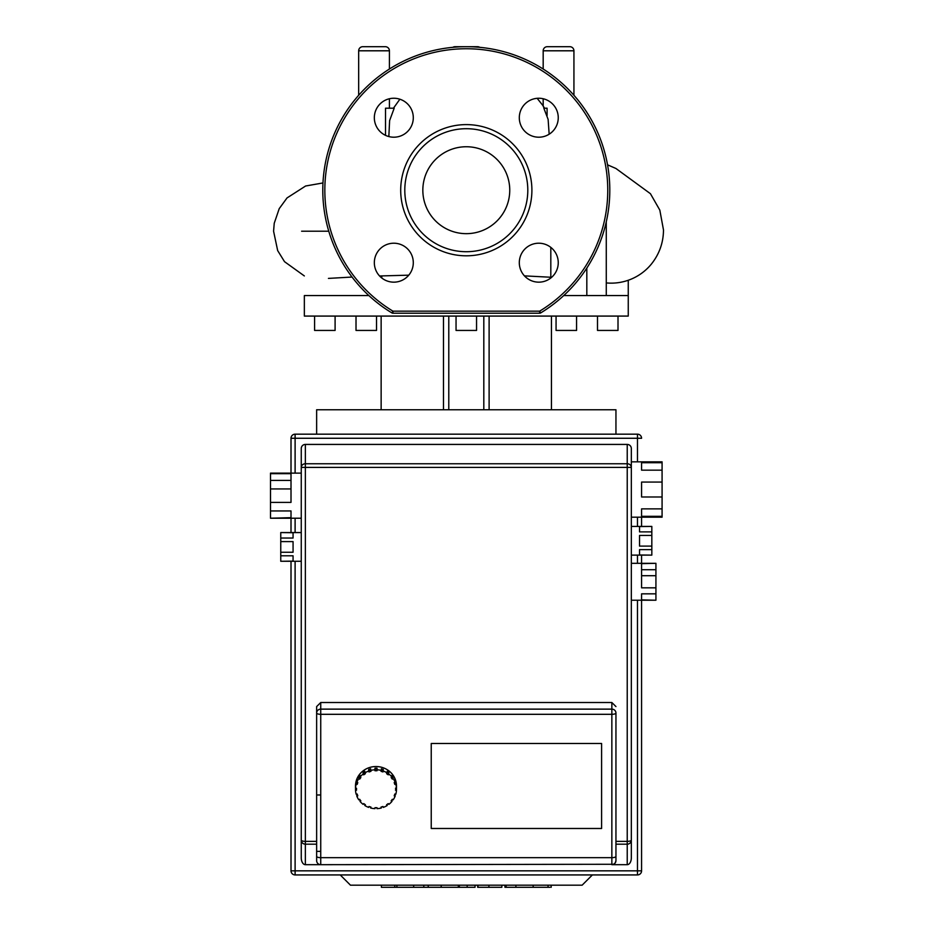 <?xml version="1.0" encoding="UTF-8"?>
<svg xmlns="http://www.w3.org/2000/svg" width="934" height="934" viewBox="0 0 934 934"><rect width="100%" height="100%" fill="white"/><g stroke="black" fill="none" stroke-linecap="round" stroke-linejoin="round"><path stroke-width="1.4" d="M466.299 146.743A43.466 43.466 0 0 0 422.833 190.209A43.466 43.466 0 0 0 466.299 233.663A43.466 43.466 0 0 0 509.754 190.209A43.466 43.466 0 0 0 466.299 146.743M466.299 255.811A65.602 65.602 0 0 0 531.901 190.209A65.602 65.602 0 0 0 466.299 124.607A65.602 65.602 0 0 0 400.698 190.209A65.602 65.602 0 0 0 466.299 255.811M466.299 251.713A61.504 61.504 0 0 0 527.803 190.209A61.504 61.504 0 0 0 466.299 128.705A61.504 61.504 0 0 0 404.796 190.209A61.504 61.504 0 0 0 466.299 251.713M519.304 262.688A19.474 19.474 0 0 0 538.778 282.161A19.474 19.474 0 0 0 558.252 262.688A19.474 19.474 0 0 0 538.778 243.214A19.474 19.474 0 0 0 519.304 262.688M538.778 137.205A19.474 19.474 0 0 0 558.252 117.719A19.474 19.474 0 0 0 538.778 98.245A19.474 19.474 0 0 0 519.304 117.719A19.474 19.474 0 0 0 538.778 137.205M413.295 117.719A19.474 19.474 0 0 0 393.809 98.245A19.474 19.474 0 0 0 374.336 117.719A19.474 19.474 0 0 0 393.809 137.205A19.474 19.474 0 0 0 413.295 117.719M393.809 243.214A19.474 19.474 0 0 0 374.336 262.688A19.474 19.474 0 0 0 393.809 282.161A19.474 19.474 0 0 0 413.295 262.688A19.474 19.474 0 0 0 393.809 243.214M391.883 312.913L392.945 311.162A141.454 141.454 0 0 1 358.586 98.502A141.454 141.454 0 0 1 574.001 98.502A141.454 141.454 0 0 1 539.642 311.162L539.642 313.217A2.055 2.055 0 0 0 540.704 312.913A143.509 143.509 0 0 0 575.566 97.171A143.509 143.509 0 0 0 357.033 97.171A143.509 143.509 0 0 0 391.883 312.913A2.055 2.055 0 0 0 392.945 313.217L392.945 311.162L539.642 311.162L540.704 312.913M539.642 313.217L392.945 313.217M504.932 885.187L504.932 887.3L550.021 887.3M548.048 885.187L548.048 887.3M477.683 885.187L477.683 887.3L501.85 887.3L501.85 885.187M488.902 885.187L488.902 887.3M475.032 885.187L475.032 887.3L459.33 887.3L459.33 885.187M381.411 885.187L381.411 887.3L459.33 887.3M394.767 885.187L394.767 887.3M396.903 885.187L396.903 887.3M413.68 885.187L413.68 887.3M423.803 885.187L423.803 887.3M428.227 885.187L428.227 887.3M441.187 885.187L441.187 887.3M270.51 502.387L270.51 488.949L291.011 488.949L291.011 502.387L270.51 502.387L270.51 510.945L291.011 510.945L291.011 517.669L270.51 518.218L301.262 518.218L301.262 532.567L280.76 532.567L293.066 532.719L293.066 538.042L280.76 538.042L280.76 532.719M280.76 552.251L280.76 541.592L293.066 541.592L293.066 552.251L280.76 552.251L280.76 555.8L293.066 555.8L293.066 561.124L280.76 561.276L301.262 561.276L301.262 857.856A6.83 4.098 90 0 0 305.36 864.686L305.36 844.184L316.638 844.184M651.827 526.566L651.827 531.89L639.533 531.89L639.533 526.566L651.827 526.426L631.326 526.426L631.326 517.191L662.078 517.191L662.078 516.327L641.576 516.327L641.576 508.867L662.078 508.867L662.078 496.981L641.576 496.981L641.576 482.061L662.078 482.061L662.078 496.981M655.925 563.646L655.925 569.717L641.576 569.717L641.576 563.646L655.925 563.319L631.326 563.319L631.326 555.123L651.827 555.123L639.533 554.971L639.533 549.647L651.827 549.647L651.827 546.098L639.533 546.098L639.533 535.451L651.827 535.451L651.827 546.098M627.228 864.686L611.852 864.686A4.098 4.098 0 0 0 615.95 860.588L615.95 844.184L627.228 844.184L627.228 864.686A6.83 4.098 90 0 0 631.326 857.856L631.326 600.223L655.925 600.223L641.576 599.897L641.576 593.837L655.925 593.837L655.925 587.836L641.576 587.836L641.576 575.706L655.925 575.706L655.925 587.836M655.925 593.837L655.925 599.897M655.925 575.706L655.925 569.717M651.827 549.647L651.827 554.971M651.827 535.451L651.827 531.89M662.078 508.867L662.078 516.327M662.078 470.164L641.576 470.164L641.576 462.704L662.078 462.704L662.078 482.061M631.326 489.521L631.326 461.84L662.078 461.84L662.078 462.704M280.76 561.124L280.76 555.8M280.76 538.042L280.76 541.592M270.51 473.666L291.011 473.666L291.011 480.391L270.51 480.391L270.51 473.118L301.262 473.118L301.262 448.518A4.098 4.098 0 0 1 305.36 444.421L627.228 444.421A4.098 4.098 0 0 1 631.326 448.518L631.326 461.84M270.51 517.669L270.51 510.945M270.51 480.391L270.51 488.949M431.239 828.481L431.239 743.487L601.601 743.487L601.601 828.481L431.239 828.481L601.601 828.481L601.601 743.487L431.239 743.487L431.239 828.481M637.478 434.17L637.478 438.268L641.576 438.268A4.098 4.098 0 0 0 637.478 434.17L295.109 434.17A4.098 4.098 0 0 0 291.011 438.268L291.011 473.666M291.011 561.276L291.011 870.838A4.098 4.098 0 0 0 295.109 874.936L637.478 874.936A4.098 4.098 0 0 0 641.576 870.838L641.576 600.223M641.576 575.706L641.576 569.717M641.576 563.646L641.576 555.123M641.576 526.426L641.576 517.191M291.011 480.391L291.011 488.949M291.011 518.218L291.011 532.567M316.638 860.588L316.638 856.373L316.638 860.588A4.098 4.098 0 0 0 320.736 864.686L305.36 864.686M631.326 857.856L631.326 448.518M627.228 844.184A4.098 4.098 0 0 0 631.326 840.086A4.098 1.284 180 0 1 627.228 841.371L627.228 844.184M301.262 448.518L301.262 840.086A4.098 4.098 0 0 0 305.36 844.184L305.36 841.371A4.098 1.284 180 0 1 301.262 840.086L301.262 857.856M615.95 841.371L627.228 841.371L627.228 467.409L631.326 467.397A4.098 3.643 180 0 0 627.228 463.754L627.228 467.397L305.36 467.409L305.36 463.754A4.098 3.643 180 0 0 301.262 467.397L305.36 467.409L305.36 841.371L316.638 841.371L316.638 706.571L316.638 856.373A4.098 1.296 0 0 0 320.736 857.669L320.736 864.686L613.626 864.277L615.319 862.771L615.95 860.588L615.95 713.016A4.098 3.888 180 0 0 611.852 709.128L611.852 714.312A4.098 1.296 0 0 0 615.95 713.016M316.638 706.571L320.736 702.52L611.852 702.52L615.95 706.571M396.495 787.607A20.501 19.451 0 0 1 396.471 788.576L396.471 790.187L395.467 790.187L396.471 786.626A20.501 19.451 0 0 1 396.495 787.607L396.495 785.984A20.501 19.451 0 0 0 375.993 766.534A20.501 19.451 0 0 0 355.492 785.984L355.492 787.607A20.501 19.451 0 0 1 355.515 786.626L355.515 788.249L356.519 788.249L356.519 790.187L355.515 790.187L355.515 788.576A20.501 19.451 0 0 1 355.492 787.607M396.471 790.187A20.501 19.451 0 0 1 395.782 794.297L394.825 794.005L394.195 795.85L395.152 796.153A20.501 19.451 0 0 1 393.156 799.854L392.35 799.294L391.148 800.87L391.953 801.43A20.501 19.451 0 0 1 388.859 804.361L388.264 803.602L386.606 804.746L387.201 805.505A20.501 19.451 0 0 1 383.29 807.396L382.987 806.497L381.037 807.093L381.341 808.003A20.501 19.451 0 0 1 377.021 808.646L377.021 807.7L377.021 808.646M395.292 794.145A20.501 19.451 0 0 1 395.152 794.53L395.152 796.153M391.953 799.808L391.953 801.43M387.201 804.337L387.201 805.505M381.341 806.999L381.341 808.003M374.966 808.646L374.966 807.7L374.966 808.646A20.501 19.451 0 0 1 370.635 808.003L370.635 806.999M370.635 808.003L370.95 807.093L369 806.497L368.685 807.396A20.501 19.451 0 0 1 364.785 805.505L364.785 804.337M364.785 805.505L365.369 804.746L363.711 803.602L363.128 804.361A20.501 19.451 0 0 1 360.034 801.43L360.034 799.808M360.034 801.43L360.839 800.87L359.637 799.294L358.819 799.854A20.501 19.451 0 0 1 356.835 796.153L356.835 794.53A20.501 19.451 0 0 1 356.683 794.145M356.835 796.153L357.78 795.85L357.15 794.005L356.204 794.297A20.501 19.451 0 0 1 355.515 790.187M355.515 788.576L356.519 788.249M356.204 782.529A20.501 19.451 0 0 1 356.835 780.672L356.835 782.283L357.78 782.587L357.15 784.432L356.204 784.14L356.204 782.529L357.278 782.423M357.15 784.432L357.15 782.82M358.819 778.582L358.819 776.971L360.839 777.567L359.637 779.143L358.819 778.582A20.501 19.451 0 0 0 356.835 782.283M359.637 779.143L359.637 777.52M358.819 776.971A20.501 19.451 0 0 1 360.034 775.395L360.034 777.006A20.501 19.451 0 0 1 363.128 774.076L363.128 772.453L363.711 773.224L364.785 772.488M363.128 772.453A20.501 19.451 0 0 1 364.785 771.309L365.369 773.691L363.711 774.835L363.128 774.076M363.711 774.835L363.711 773.224M368.685 769.418A20.501 19.451 0 0 1 370.635 768.822L370.95 771.344L369 771.939L368.685 771.04L368.685 769.418L369 770.328L370.635 769.814M369 771.939L369 770.328M374.966 769.791L374.966 768.168A20.501 19.451 0 0 1 377.021 768.168L377.021 770.737L374.966 770.737L374.966 769.791A20.501 19.451 0 0 0 370.635 770.433M374.966 769.126L377.021 769.126M381.341 770.433L381.341 768.822A20.501 19.451 0 0 1 383.29 769.418L382.987 771.939L381.037 771.344L381.341 770.433A20.501 19.451 0 0 0 377.021 769.791M381.341 769.814L382.987 770.328L383.29 769.418M382.987 771.939L382.987 770.328M387.201 772.932L387.201 771.309A20.501 19.451 0 0 1 388.859 772.453L388.264 774.835L386.606 773.691L387.201 772.932A20.501 19.451 0 0 0 383.29 771.04M387.201 772.488L388.264 773.224L388.859 772.453M388.264 774.835L388.264 773.224M388.859 774.076A20.501 19.451 0 0 1 391.953 777.006L391.953 775.395A20.501 19.451 0 0 1 393.156 776.971L392.35 779.143L391.148 777.567L393.156 776.971M392.35 779.143L392.35 777.52M395.152 782.283L395.152 780.672A20.501 19.451 0 0 1 395.782 782.529L395.782 784.14L394.825 784.432L394.195 782.587L395.152 782.283A20.501 19.451 0 0 0 393.156 778.582M394.697 782.423L395.782 782.529M394.825 784.432L394.825 782.82M395.467 788.249L396.471 788.576M355.515 788.249A20.501 19.451 0 0 1 356.204 784.14M364.785 772.932A20.501 19.451 0 0 1 368.685 771.04M395.782 784.14A20.501 19.451 0 0 1 396.471 788.249M374.966 807.7L377.021 807.7M592.378 874.936L582.127 885.187L350.472 885.187L340.221 874.936M320.736 851.364L316.638 851.364M320.736 794.986L316.638 794.986M615.95 434.17L615.95 409.769L316.638 409.769L316.638 434.17M556.069 316.077L556.069 330.438L576.57 330.438L576.57 316.077M456.049 316.077L456.049 330.438L476.55 330.438L476.55 316.077M356.017 316.077L356.017 330.438L376.519 330.438L376.519 316.077M314.595 316.077L314.595 330.438L335.096 330.438L335.096 316.077M597.503 316.077L597.503 330.438L618.004 330.438L618.004 316.077M368.883 295.576L304.344 295.576L304.344 316.077L628.255 316.077L628.255 295.576L563.716 295.576M606.271 295.576L606.271 221.86M381.784 275.904L381.784 278.005M550.815 278.005L550.815 247.37M483.812 409.769L483.812 316.077M551.445 409.769L551.445 316.077M489.112 409.769L489.112 316.077M381.142 409.769L381.142 316.077L381.142 409.769M448.787 409.769L448.787 316.077M443.487 409.769L443.487 316.077M479.761 47.33A4.098 4.098 0 0 0 477.578 46.7L455.021 46.7A4.098 4.098 0 0 0 452.838 47.33M358.668 95.291L358.668 50.798L389.42 50.798L389.42 69.034M389.42 98.747L389.42 108.204L385.508 108.204L385.508 135.337M389.42 50.798A4.098 4.098 0 0 0 385.322 46.7L362.766 46.7A4.098 4.098 0 0 0 358.668 50.798M573.931 50.798A4.098 4.098 0 0 0 569.822 46.7L547.277 46.7A4.098 4.098 0 0 0 543.179 50.798L573.931 50.798L573.931 95.291M544.16 108.204C542.771 105.437 542.888 105.437 544.499 108.204M547.091 115.524L547.091 108.204L543.833 108.204L548.118 119.389L549.157 134.204M399.88 99.214L393.447 108.204L394.195 108.204L389.42 108.204M606.271 282.92A51.942 51.942 0 0 0 651.43 264.018C659.369 254.025 663.385 242.677 663.49 229.974L659.824 210.115L650.426 193.7L615.938 168.482L607.544 164.828M393.447 108.204L394.195 108.204L389.618 120.591L388.836 136.551M515.895 885.187L515.895 887.3M506.111 885.187L506.111 887.3M533.162 885.187L533.162 887.3M478.01 885.187L478.01 887.3M467.175 885.187L467.175 887.3M458.337 885.187L458.337 887.3M320.736 713.016L320.736 709.128A4.098 3.888 180 0 0 316.638 713.016A4.098 1.296 0 0 0 320.736 714.312L320.736 713.016M291.011 438.268L295.109 438.268L295.109 434.17M295.109 874.936L295.109 870.838L291.011 870.838M641.576 870.838L637.478 870.838L637.478 874.936M637.478 600.223L637.478 870.838L295.109 870.838L295.109 561.276M295.109 473.118L295.109 438.268L637.478 438.268L637.478 461.84M637.478 517.191L637.478 526.426M637.478 555.123L637.478 563.319M295.109 532.567L295.109 518.218M627.228 444.421L627.228 463.754L305.36 463.754L305.36 444.421M615.95 856.373A4.098 1.296 180 0 1 611.852 857.669L611.852 864.686M611.852 714.312L611.852 857.669L320.736 857.669L320.736 714.312L611.852 714.312M611.852 702.52L611.852 709.128L320.736 709.128L320.736 702.52M328.768 231.212L301.612 231.212M551.188 887.3L551.188 885.187M628.255 280.258L628.255 295.576M586.821 268.105L586.821 295.576M543.179 106.114L543.179 98.747M543.179 69.034L543.179 50.798M322.977 182.947L305.605 186.006L287.03 197.938L279.219 208.656L274.234 223.284L273.58 231.212L277.667 250.581L284.508 261.66L304.344 275.939M550.815 277.246L524.441 275.869M543.179 105.904L537.167 98.315M328.441 278.402L352.048 277.048M379.578 275.974L408.765 275.168"/></g></svg>
